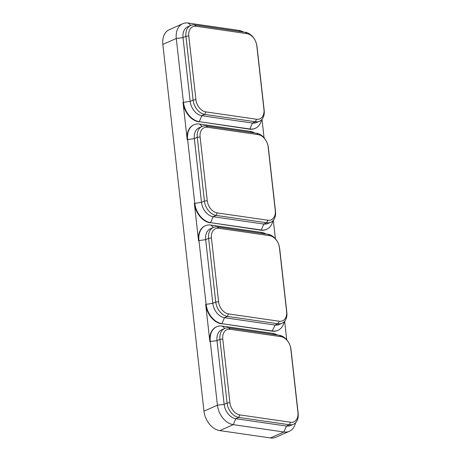 <?xml version="1.0" encoding="UTF-8"?>
<svg xmlns="http://www.w3.org/2000/svg" width="461" height="461" viewBox="0 0 461 461"><rect width="100%" height="100%" fill="white"/><g stroke="black" fill="none" stroke-linecap="round" stroke-linejoin="round"><path stroke-width="0.69" d="M284.65 321.288L286.725 339.769M213.489 227.4L210.838 225.054A18.313 12.971 66.1 0 0 205.375 225.74A18.313 12.971 66.1 0 0 198.945 240.481L206.09 304.202A18.313 12.971 66.1 0 0 221.902 323.651L272.128 331.171A18.313 12.971 66.1 0 0 277.597 330.479L278 330.295A18.313 12.971 66.1 0 0 284.195 321.784M221.493 323.829A18.313 12.971 -113.9 0 1 205.681 304.387L209.864 341.659A18.313 12.971 66.1 0 1 216.295 326.924L216.705 326.745A18.313 12.971 66.1 0 0 210.274 341.48L209.864 341.659M273.321 220.289L275.396 238.769M202.16 126.395L199.509 124.049A18.313 12.971 66.1 0 0 194.046 124.741A18.313 12.971 66.1 0 0 187.615 139.476L194.761 203.203A18.313 12.971 66.1 0 0 210.573 222.646L260.799 230.166A18.313 12.971 66.1 0 0 266.268 229.48L266.671 229.296A18.313 12.971 66.1 0 0 272.866 220.784M210.164 222.83A18.313 12.971 -113.9 0 1 194.352 203.387L198.535 240.659A18.313 12.971 66.1 0 1 204.966 225.925L205.375 225.74M261.992 119.29L264.067 137.77M190.831 25.395L188.18 23.05A18.313 12.971 66.1 0 0 182.717 23.742A18.313 12.971 66.1 0 0 176.286 38.476L183.432 102.204A18.313 12.971 66.1 0 0 199.244 121.646L249.47 129.166A18.313 12.971 66.1 0 0 254.939 128.475L255.342 128.296A18.313 12.971 66.1 0 0 261.537 119.785M198.835 121.825A18.313 12.971 -113.9 0 1 183.023 102.382L187.206 139.66A18.313 12.971 66.1 0 1 193.637 124.919L194.046 124.741M182.717 23.742L169.268 29.7A18.313 12.971 66.1 0 0 162.837 44.44L203.969 411.166A18.313 12.971 -113.9 0 0 219.782 430.609L270.417 437.95A18.313 12.971 66.1 0 0 275.88 437.259L289.329 431.3A18.313 12.971 66.1 0 0 295.524 422.789M289.329 431.3A18.313 12.971 66.1 0 1 283.867 431.992L233.231 424.65A18.313 12.971 66.1 0 1 217.419 405.207L210.274 341.48L216.998 340.633L224.15 404.36A13.513 9.572 66.1 0 0 235.813 418.709L286.454 426.045A13.513 9.572 66.1 0 0 290.482 425.538L293.421 424.235A13.513 9.572 66.1 0 0 298.163 413.361L291.018 349.634A13.513 9.572 66.1 0 0 279.349 335.291L228.714 327.95A13.513 9.572 66.1 0 0 224.68 328.457A13.513 9.572 66.1 0 0 219.932 339.331L216.998 340.633A13.513 9.572 66.1 0 1 221.747 329.759L224.68 328.457M188.18 23.05L238.821 30.391A18.313 12.971 66.1 0 1 243.466 32.011M255.342 128.296A18.313 12.971 66.1 0 1 249.879 128.988L199.244 121.646L201.826 115.705L252.467 123.047A13.513 9.572 66.1 0 0 256.495 122.534L259.434 121.231A13.513 9.572 66.1 0 0 264.176 110.358L257.031 46.636A13.513 9.572 66.1 0 0 245.361 32.287L194.726 24.946A13.513 9.572 66.1 0 0 190.693 25.453A13.513 9.572 66.1 0 0 185.944 36.327L183.011 37.629L190.163 101.357A13.513 9.572 66.1 0 0 201.826 115.705L204.759 114.403L205.848 111.902L256.489 119.243A11.496 8.142 66.1 0 0 263.951 109.562L256.806 45.835A11.496 8.142 66.1 0 0 246.883 33.63L196.248 26.294A11.496 8.142 66.1 0 0 188.78 35.975L195.925 99.697A11.496 8.142 66.1 0 0 205.848 111.902M190.693 25.453L187.76 26.755A13.513 9.572 66.1 0 0 183.011 37.629L176.286 38.476L162.837 44.44M259.434 121.231A13.513 9.572 66.1 0 1 255.4 121.744L204.759 114.403A13.513 9.572 66.1 0 1 193.096 100.054L185.944 36.327L188.78 35.975M254.795 133.01A18.313 12.971 66.1 0 0 250.15 131.391L199.509 124.049M266.671 229.296A18.313 12.971 66.1 0 1 261.208 229.987L210.573 222.646L213.155 216.705L263.796 224.046A13.513 9.572 66.1 0 0 267.824 223.533L270.763 222.237A13.513 9.572 66.1 0 0 275.505 211.363L268.36 147.635A13.513 9.572 66.1 0 0 256.691 133.287L206.055 125.945A13.513 9.572 66.1 0 0 202.022 126.458A13.513 9.572 66.1 0 0 197.273 137.332L194.34 138.628L201.492 202.356A13.513 9.572 66.1 0 0 213.155 216.705L216.088 215.402L217.177 212.901L267.818 220.243A11.496 8.142 66.1 0 0 275.28 210.562L268.135 146.834A11.496 8.142 66.1 0 0 258.212 134.635L207.577 127.294A11.496 8.142 66.1 0 0 200.109 136.975L207.254 200.702A11.496 8.142 66.1 0 0 217.177 212.901M202.022 126.458L199.089 127.755A13.513 9.572 66.1 0 0 194.34 138.628L187.206 139.66M270.763 222.237A13.513 9.572 66.1 0 1 266.729 222.744L216.088 215.402A13.513 9.572 66.1 0 1 204.425 201.059L197.273 137.332L200.109 136.975M266.124 234.015A18.313 12.971 66.1 0 0 261.479 232.39L210.838 225.054M278 330.295A18.313 12.971 66.1 0 1 272.537 330.986L221.902 323.651L224.484 317.704L275.125 325.045A13.513 9.572 66.1 0 0 279.153 324.538L282.092 323.236A13.513 9.572 66.1 0 0 286.834 312.362L279.689 248.635A13.513 9.572 66.1 0 0 268.02 234.286L217.385 226.95A13.513 9.572 66.1 0 0 213.351 227.457A13.513 9.572 66.1 0 0 208.603 238.331L205.669 239.634L212.821 303.361A13.513 9.572 66.1 0 0 224.484 317.704L227.417 316.407L228.506 313.906L279.147 321.242A11.496 8.142 66.1 0 0 286.609 311.561L279.464 247.834A11.496 8.142 66.1 0 0 269.541 235.634L218.906 228.293A11.496 8.142 66.1 0 0 211.438 237.974L218.583 301.701A11.496 8.142 66.1 0 0 228.506 313.906M213.351 227.457L210.418 228.76A13.513 9.572 66.1 0 0 205.669 239.634L198.535 240.659M282.092 323.236A13.513 9.572 66.1 0 1 278.058 323.743L227.417 316.407A13.513 9.572 66.1 0 1 215.754 302.059L208.603 238.331L211.438 237.974M277.453 335.014A18.313 12.971 66.1 0 0 272.808 333.395L222.167 326.054A18.313 12.971 66.1 0 0 216.705 326.745M293.421 424.235A13.513 9.572 66.1 0 1 289.387 424.748L238.746 417.407A13.513 9.572 66.1 0 1 227.083 403.058L219.932 339.331L222.767 338.973L229.912 402.701A11.496 8.142 66.1 0 0 239.835 414.906L290.476 422.247A11.496 8.142 66.1 0 0 297.939 412.56L290.793 348.839A11.496 8.142 66.1 0 0 280.87 336.634L230.235 329.292A11.496 8.142 66.1 0 0 222.767 338.973M229.912 402.701L227.083 403.058L224.15 404.36L217.419 405.207L203.969 411.166M218.583 301.701L215.754 302.059L212.821 303.361L205.681 304.387M207.254 200.702L204.425 201.059L201.492 202.356L194.352 203.387M195.925 99.697L193.096 100.054L190.163 101.357L183.023 102.382M290.476 422.247L289.387 424.748L286.454 426.045L283.867 431.992L270.417 437.95M239.835 414.906L238.746 417.407L235.813 418.709L233.231 424.65L219.782 430.609M256.489 119.243L255.4 121.744L252.467 123.047L249.879 128.988L249.47 129.166M240.1 31.521L238.821 30.391M263.951 109.562L264.176 110.358M256.806 45.835L257.031 46.636M246.883 33.63L245.361 32.287M196.248 26.294L194.726 24.946M267.818 220.243L266.729 222.744L263.796 224.046L261.208 229.987L260.799 230.166M251.429 132.526L250.15 131.391M275.28 210.562L275.505 211.363M268.135 146.834L268.36 147.635M258.212 134.635L256.691 133.287M207.577 127.294L206.055 125.945M279.147 321.242L278.058 323.743L275.125 325.045L272.128 331.171M262.758 233.525L261.479 232.39M286.609 311.561L286.834 312.362M279.464 247.834L279.689 248.635M269.541 235.634L268.02 234.286M218.906 228.293L217.385 226.95M274.088 334.525L272.808 333.395M224.818 328.399L222.167 326.054M297.939 412.56L298.163 413.361M290.793 348.839L291.018 349.634M280.87 336.634L279.349 335.291M230.235 329.292L228.714 327.95"/></g></svg>
